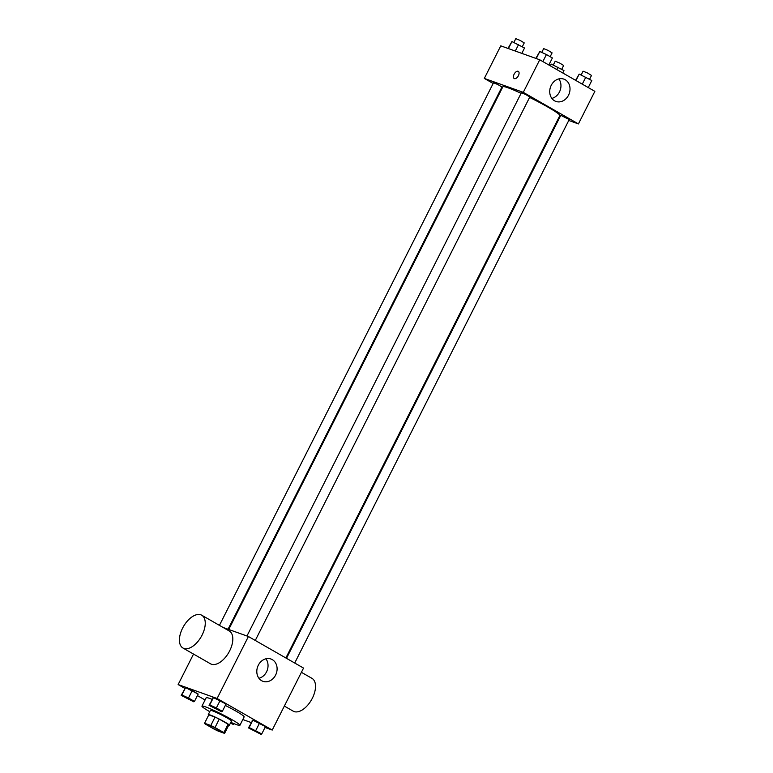 <?xml version="1.0" encoding="UTF-8"?>
<svg xmlns="http://www.w3.org/2000/svg" width="773" height="773" viewBox="0 0 773 773"><rect width="100%" height="100%" fill="white"/><g stroke="black" fill="none" stroke-linecap="round" stroke-linejoin="round"><path stroke-width="1.16" d="M220.595 731.78A8.261 0.667 26.8 0 1 212.189 727.837A8.261 0.667 26.8 0 1 207.193 724.591A8.261 0.667 26.8 0 1 214.875 727.722A8.261 0.667 26.8 0 1 221.948 732.05A8.261 0.667 26.8 0 1 220.595 731.78M223.861 732.591L215.02 727.528A11.218 0.908 26.8 0 0 210.797 725.489L204.555 723.257A11.218 0.908 26.8 0 0 205.28 724.05L214.121 729.113A11.218 0.908 26.8 0 0 218.334 731.152L224.585 733.384A11.218 0.908 26.8 0 0 223.861 732.591L228.103 724.195L219.261 719.132L215.02 727.528M228.827 724.977L224.585 733.374L228.827 724.977A11.218 0.908 26.8 0 0 228.103 724.195M208.797 714.861L208.797 714.861A11.218 0.908 26.8 0 1 208.797 714.851L204.555 723.257L208.797 714.861M219.261 719.132A11.218 0.908 26.8 0 0 215.049 717.093L208.797 714.851M228.702 725.248A11.808 0.957 -153.2 0 0 229.359 725.238A11.808 0.957 -153.2 0 0 219.242 719.064A11.808 0.957 -153.2 0 0 208.275 714.59A11.808 0.957 -153.2 0 0 208.662 715.122M208.275 714.59L210.401 710.397A11.808 0.957 26.8 0 1 221.368 714.861A11.808 0.957 26.8 0 1 231.475 721.045L229.359 725.238M215.049 717.093L210.797 725.489M209.754 711.672A21.258 1.72 26.8 0 1 201.966 706.135A21.258 1.72 26.8 0 1 221.716 714.184A21.258 1.72 26.8 0 1 239.91 725.296A21.258 1.72 26.8 0 1 236.441 724.591A21.258 1.72 26.8 0 1 230.827 722.32M201.966 706.135L206.207 697.729A21.258 1.72 26.8 0 1 212.082 699.352M225.32 705.449A21.258 1.72 26.8 0 1 244.152 716.9L239.91 725.296M194.467 701.411L198.178 694.057L192.216 690.647L185.578 687.632L181.191 695.381L193.801 701.816L194.467 701.411L188.496 698L181.858 694.985L181.191 695.381M222.324 711.373L226.045 704.019L220.073 700.599L213.435 697.584L209.048 705.343L221.658 711.778L222.324 711.373L216.353 707.952L209.725 704.937L209.048 705.343M265.013 727.48L272.231 730.06L217.097 698.492L178.138 684.559L184.747 688.347M197.405 695.594L205.067 699.99M242.819 719.547L251.186 722.542M261.747 733.944L265.458 726.591L252.858 720.165L248.471 727.915L261.071 734.35L261.747 733.944L249.138 727.519L248.471 727.915M193.53 654.074L178.138 684.559M272.231 730.06L303.538 668.085L248.404 636.508L223.097 627.463M248.404 636.508L217.097 698.492M275.594 675.109A11.846 9.914 -70.3 0 1 262.965 681.313A11.846 9.914 -70.3 0 1 257.622 666.819A11.846 9.914 -70.3 0 1 270.936 659.002A11.846 9.914 -70.3 0 1 275.594 675.109M201.724 615.221L229.291 631.01A18.89 10.233 119.8 0 1 229.223 651.697A18.89 10.233 119.8 0 1 211.416 664.21A18.89 10.233 119.8 0 1 210.517 663.804L182.95 648.016A18.89 10.233 119.8 0 1 183.462 626.536A18.89 10.233 119.8 0 1 201.724 615.221A18.89 10.233 119.8 0 1 201.656 635.908A18.89 10.233 119.8 0 1 183.848 648.431A18.89 10.233 119.8 0 1 182.95 648.016M284.348 706.078L293.209 711.16A18.89 10.233 -60.2 0 0 311.48 699.845A18.89 10.233 -60.2 0 0 311.992 678.365L301.402 672.307M265.912 658.78A11.846 9.914 -70.3 0 1 266.53 671.863A11.846 9.914 -70.3 0 1 258.936 678.288M228.731 629.473L502.865 86.769A31.925 2.58 26.8 0 1 521.079 93.311M529.602 97.398A31.925 2.58 26.8 0 1 559.865 115.564L285.875 657.968M294.706 663.021L569.218 119.564L560.792 115.303L286.493 658.325M219.426 625.367L493.512 82.769L497.899 84.557L501.948 87.03L228.054 629.232M246.954 635.995L521.369 92.731L525.766 94.519L529.805 96.992L255.283 640.45M568.764 120.472L578.417 123.922L523.282 92.345L484.323 78.421L493.155 83.474M501.368 88.18L501.977 88.528M559.13 117.023L559.797 117.264M578.417 123.922L594.862 91.349L539.738 59.782L500.769 45.849L484.323 78.421M539.738 59.782L523.282 92.345M568.513 95.224A11.846 9.914 -70.3 0 1 555.884 101.427A11.846 9.914 -70.3 0 1 550.54 86.934A11.846 9.914 -70.3 0 1 563.855 79.117A11.846 9.914 -70.3 0 1 568.513 95.224M514.403 78.633A4.136 2.242 119.8 0 1 514.209 78.537A4.136 2.242 119.8 0 1 514.316 73.841A4.136 2.242 119.8 0 1 518.316 71.367A4.136 2.242 119.8 0 1 518.297 75.889A4.136 2.242 119.8 0 1 514.403 78.633M514.209 78.537A4.136 2.242 119.8 0 1 514.316 73.841A4.136 2.242 119.8 0 1 518.316 71.367M558.831 78.904A11.846 9.914 -70.3 0 1 559.449 91.987A11.846 9.914 -70.3 0 1 551.854 98.403M588.253 87.571L591.809 80.527L579.199 74.102L575.595 80.315M579.199 74.102L575.953 80.527M585.837 77.116L582.282 84.151M581.161 74.981L583.074 71.184L587.47 72.971L591.509 75.445L589.586 79.252M548.84 64.99L552.386 57.956L546.424 54.535L539.786 51.52L535.853 58.39M539.786 51.52L536.24 58.535M546.424 54.535L542.868 61.579M541.738 52.409L543.661 48.612L548.047 50.4L552.096 52.873L550.163 56.68M562.744 72.962L563.952 70.565L551.342 64.14L550.086 65.705M551.342 64.14L550.444 65.918M557.98 67.154L556.773 69.541M553.294 65.029L555.217 61.222L559.604 63.009L563.652 65.483L561.72 69.299M521.814 53.376L524.529 47.994L511.929 41.568L507.987 48.428M511.929 41.568L508.383 48.573M518.557 44.583L515.291 51.047M513.881 42.447L515.804 38.65L520.19 40.438L524.229 42.911L522.306 46.718M250.887 728.804L259.322 733.065M265.458 726.591L252.858 720.165L249.138 727.519M252.858 720.165L252.182 720.562M259.486 723.18L255.776 730.533M211.454 706.261L219.89 710.503M226.045 704.019L213.435 697.584L209.725 704.937M213.435 697.584L212.768 697.99M220.073 700.599L216.353 707.952M230.422 723.122L233.214 724.388L233.881 723.992L231.398 722.562M230.75 722.484L231.465 723.103L230.528 722.929M230.731 722.523L231.446 723.132M183.616 696.27L192.023 700.56M198.178 694.057L185.578 687.632L181.858 694.985M185.578 687.632L184.902 688.028M192.216 690.647L188.496 698"/></g></svg>
